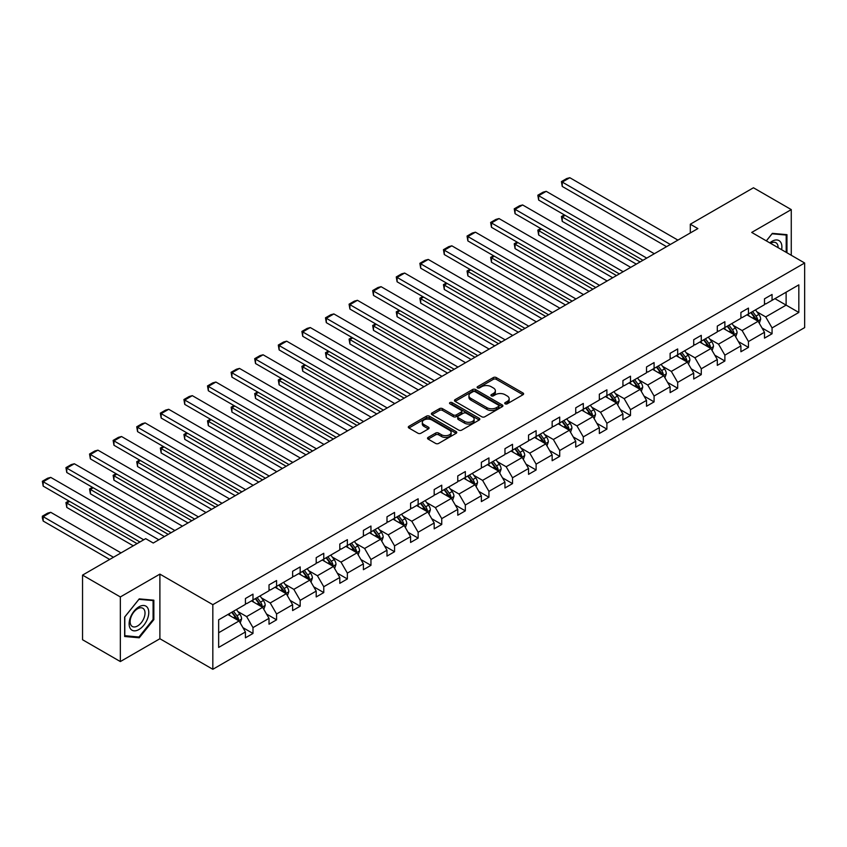 <?xml version="1.0" encoding="UTF-8"?>
<svg xmlns="http://www.w3.org/2000/svg" width="847" height="847" viewBox="0 0 847 847"><rect width="100%" height="100%" fill="white"/><g stroke="black" fill="none" stroke-linecap="round" stroke-linejoin="round"><path stroke-width="1.27" d="M505.151 403.818A1.472 0.847 0 0 0 507.237 403.818L523.001 394.713A2.096 1.207 0 0 0 523.615 393.855A2.096 1.207 0 0 0 523.001 392.997L496.278 377.571A2.096 1.207 0 0 0 493.314 377.571L477.539 386.677A1.472 0.847 0 0 0 477.115 387.28A1.472 0.847 0 0 0 477.539 387.884A1.472 0.847 0 0 0 479.624 387.884L481.657 386.698A6.723 3.875 0 0 1 491.165 386.698L493.388 387.99A6.723 3.875 0 0 1 495.357 390.732A6.723 3.875 0 0 1 493.388 393.474L491.345 394.649A1.472 0.847 0 0 0 490.921 395.253A1.472 0.847 0 0 0 491.345 395.845A1.472 0.847 0 0 0 493.43 395.845L495.463 394.67A6.723 3.875 0 0 1 504.971 394.67L507.194 395.962A6.723 3.875 0 0 1 509.163 398.704A6.723 3.875 0 0 1 507.194 401.446L505.151 402.621A1.472 0.847 0 0 0 504.727 403.225A1.472 0.847 0 0 0 505.151 403.818L505.151 402.621M428.137 437.401A2.096 1.207 0 0 0 427.523 438.259A2.096 1.207 0 0 0 428.137 439.117L435.644 443.436A2.096 1.207 0 0 0 438.608 443.436L456.131 433.325A2.096 1.207 0 0 0 456.745 432.468A2.096 1.207 0 0 0 456.131 431.61L429.408 416.184A2.096 1.207 0 0 0 426.433 416.184L408.921 426.295A2.096 1.207 0 0 0 408.307 427.153A2.096 1.207 0 0 0 408.921 428.01L417.973 433.24A2.096 1.207 0 0 0 420.938 433.24L428.444 428.91A2.096 1.207 0 0 0 429.058 428.053A2.096 1.207 0 0 0 428.444 427.195L423.945 424.601A5.611 3.24 0 0 1 422.304 422.314A5.611 3.24 0 0 1 425.766 419.318A5.611 3.24 0 0 1 431.896 420.017L449.482 430.181A5.611 3.24 0 0 1 451.123 432.468A5.611 3.24 0 0 1 447.661 435.464A5.611 3.24 0 0 1 441.541 434.765L438.608 433.071A2.096 1.207 0 0 0 435.644 433.071L428.137 437.401L428.137 439.117L435.644 434.818L435.644 433.071M159.892 574.118L120.348 596.944L82.54 575.113L82.54 639.739L120.348 661.56L159.892 638.733L212.83 669.289L212.83 604.673L159.892 574.118L159.892 638.733M791.267 255.265L791.267 209.601L751.713 232.427L804.65 262.994L212.83 604.673M791.267 209.601L753.449 187.769L690.305 224.222L690.305 232.957M82.54 575.113L145.684 538.66L153.243 543.022L697.875 228.584L690.305 224.222M481.805 416.788A2.096 1.207 0 0 0 484.78 416.788L502.292 406.666A2.096 1.207 0 0 0 502.906 405.819A2.096 1.207 0 0 0 502.292 404.961L475.569 389.525A2.096 1.207 0 0 0 472.605 389.525L455.083 399.646A2.096 1.207 0 0 0 454.468 400.504A2.096 1.207 0 0 0 455.083 401.362L481.805 416.788M450.551 404.135A1.472 0.847 0 0 1 452.044 404.347L479.18 420.017L461.689 430.117A2.096 1.207 0 0 1 458.725 430.117L432.002 414.681L432.002 412.965A2.096 1.207 0 0 0 431.388 413.823A2.096 1.207 0 0 0 432.002 414.681M432.002 412.965L439.498 408.646A2.096 1.207 0 0 1 442.473 408.646L453.304 414.903A2.096 1.207 0 0 0 456.279 414.903L461.244 412.023A2.096 1.207 0 0 0 461.859 411.166A2.096 1.207 0 0 0 461.244 410.319L449.969 403.797A1.472 0.847 0 0 1 449.535 403.204A1.472 0.847 0 0 1 450.445 402.42A1.472 0.847 0 0 1 452.044 402.6L479.211 418.28A2.096 1.207 0 0 1 479.826 419.138A2.096 1.207 0 0 1 479.211 419.996L479.211 418.28M120.348 596.944L120.348 661.56M218.653 619.824L245.429 604.366L245.429 598.522L252.988 594.149L252.988 600.004L269.018 590.751L269.018 584.896L276.577 580.534L276.577 586.378L292.617 577.125L292.617 571.28L300.177 566.908L300.177 572.763L316.206 563.509L316.206 557.654L323.766 553.292L323.766 559.136L339.806 549.883L339.806 544.028L347.365 539.666L347.365 545.521L363.395 536.257L363.395 530.413L370.954 526.04L370.954 531.895L386.994 522.641L386.994 516.786L394.554 512.424L394.554 518.269L410.583 509.015L410.583 503.171L418.143 498.798L418.143 504.653L434.183 495.4L434.183 489.545L441.742 485.183L441.742 491.027L457.772 481.774L457.772 475.919L465.331 471.557L465.331 477.412L481.361 468.147L481.361 462.303L488.931 457.931L488.931 463.785L504.96 454.532L504.96 448.677L512.52 444.315L512.52 450.159L528.549 440.906L528.549 435.062L536.119 430.689L536.119 436.544L552.149 427.28L552.149 421.435L559.708 417.073L559.708 422.918L575.738 413.664L575.738 407.809L583.308 403.447L583.308 409.302L599.337 400.038L599.337 394.194L606.897 389.821L606.897 395.676L622.926 386.423L622.926 380.568L630.496 376.206L630.496 382.05L646.526 372.796L646.526 366.952L654.085 362.58L654.085 368.434L670.115 359.17L670.115 353.326L677.685 348.964L677.685 354.808L693.714 345.555L693.714 339.7L701.274 335.338L701.274 341.193L717.303 331.929L717.303 326.084L724.873 321.712L724.873 327.567L740.903 318.313L740.903 312.458L748.462 308.096L748.462 313.941L764.492 304.687L764.492 298.832L772.062 294.47L772.062 300.325L798.827 284.867L798.827 312.458L772.062 327.916L772.062 333.771L764.492 338.133L764.492 332.278L748.462 341.542L748.462 347.386L740.903 351.749L740.903 345.904L724.873 355.158L724.873 361.013L717.303 365.375L717.303 359.53L701.274 368.784L701.274 374.628L693.714 379.001L693.714 373.146L677.685 382.399L677.685 388.254L670.115 392.616L670.115 386.772L654.085 396.025L654.085 401.88L646.526 406.242L646.526 400.387L630.496 409.652L630.496 415.496L622.926 419.868L622.926 414.014L606.897 423.267L606.897 429.122L599.337 433.484L599.337 427.64L583.308 436.893L583.308 442.737L575.738 447.11L575.738 441.255L559.708 450.509L559.708 456.364L552.149 460.726L552.149 454.881L536.119 464.135L536.119 469.99L528.549 474.352L528.549 468.497L512.52 477.761L512.52 483.605L504.96 487.978L504.96 482.123L488.931 491.376L488.931 497.231L481.361 501.593L481.361 495.749L465.331 505.003L465.331 510.847L457.772 515.22L457.772 509.365L441.742 518.618L441.742 524.473L434.183 528.835L434.183 522.991L418.143 532.244L418.143 538.099L410.583 542.461L410.583 536.606L394.554 545.87L394.554 551.715L386.994 556.087L386.994 550.232L370.954 559.486L370.954 565.341L363.395 569.703L363.395 563.858L347.365 573.112L347.365 578.956L339.806 583.329L339.806 577.474L323.766 586.727L323.766 592.582L316.206 596.944L316.206 591.1L300.177 600.354L300.177 606.208L292.617 610.571L292.617 604.716L276.577 613.98L276.577 619.824L269.018 624.197L269.018 618.342L252.988 627.595L252.988 633.45L245.429 637.812L245.429 631.968L218.653 647.415L218.653 619.824M212.83 669.289L804.65 327.609L804.65 262.994M251.474 600.872L262.665 607.341L246.636 616.595L237.88 611.545M246.636 616.595L252.988 627.595M262.665 607.341L269.018 618.342M245.429 602.969L246.636 603.667L252.988 600.004M275.074 587.257L286.265 593.715L270.225 602.969L261.479 597.918M270.225 602.969L276.577 613.98M286.265 593.715L292.617 604.716M269.018 589.353L270.225 590.052L276.577 586.378M298.663 573.631L309.854 580.1L293.824 589.353L285.068 584.292M293.824 589.353L300.177 600.354M309.854 580.1L316.206 591.1M292.617 575.727L293.824 576.426L300.177 572.763M322.262 560.015L333.453 566.474L317.413 575.727L308.668 570.677M317.413 575.727L323.766 586.727M333.453 566.474L339.806 577.474M316.206 562.112L317.413 562.81L323.766 559.136M345.851 546.389L357.042 552.847L341.013 562.112L332.257 557.051M341.013 562.112L347.365 573.112M357.042 552.847L363.395 563.858M339.806 548.485L341.013 549.184L347.365 545.521M369.44 532.763L380.642 539.232L364.602 548.485L355.856 543.435M364.602 548.485L370.954 559.486M380.642 539.232L386.994 550.232M363.395 534.859L364.602 535.558L370.954 531.895M393.04 519.147L404.231 525.606L388.201 534.859L379.445 529.809M388.201 534.859L394.554 545.87M404.231 525.606L410.583 536.606M386.994 521.244L388.201 521.943L394.554 518.269M416.629 505.521L427.83 511.99L411.79 521.244L403.045 516.183M411.79 521.244L418.143 532.244M427.83 511.99L434.183 522.991M410.583 507.618L411.79 508.316L418.143 504.653M440.228 491.906L451.419 498.364L435.39 507.618L426.634 502.567M435.39 507.618L441.742 518.618M451.419 498.364L457.772 509.365M434.183 494.002L435.39 494.701L441.742 491.027M463.817 478.28L475.019 484.738L458.979 494.002L450.223 488.941M458.979 494.002L465.331 505.003M475.019 484.738L481.361 495.749M457.772 480.376L458.979 481.075L465.331 477.412M487.417 464.654L498.608 471.123L482.578 480.376L473.822 475.326M482.578 480.376L488.931 491.376M498.608 471.123L504.96 482.123M481.361 466.75L482.578 467.449L488.931 463.785M511.006 451.038L522.197 457.496L506.167 466.75L497.411 461.7M506.167 466.75L512.52 477.761M522.197 457.496L528.549 468.497M504.96 453.134L506.167 453.833L512.52 450.159M534.605 437.412L545.796 443.881L529.767 453.134L521.011 448.074M529.767 453.134L536.119 464.135M545.796 443.881L552.149 454.881M528.549 439.508L529.767 440.207L536.119 436.544M558.194 423.796L569.385 430.255L553.356 439.508L544.6 434.458M553.356 439.508L559.708 450.509M569.385 430.255L575.738 441.255M552.149 425.893L553.356 426.592L559.708 422.918M581.794 410.17L592.985 416.629L576.955 425.893L568.199 420.832M576.955 425.893L583.308 436.893M592.985 416.629L599.337 427.64M575.738 412.267L576.955 412.965L583.308 409.302M605.383 396.544L616.574 403.013L600.544 412.267L591.788 407.216M600.544 412.267L606.897 423.267M616.574 403.013L622.926 414.014M599.337 398.641L600.544 399.339L606.897 395.676M628.982 382.929L640.173 389.387L624.144 398.641L615.388 393.59M624.144 398.641L630.496 409.652M640.173 389.387L646.526 400.387M622.926 385.025L624.144 385.724L630.496 382.05M652.571 369.303L663.762 375.772L647.733 385.025L638.977 379.964M647.733 385.025L654.085 396.025M663.762 375.772L670.115 386.772M646.526 371.399L647.733 372.098L654.085 368.434M676.171 355.687L687.362 362.145L671.332 371.399L662.576 366.349M671.332 371.399L677.685 382.399M687.362 362.145L693.714 373.146M670.115 357.783L671.332 358.482L677.685 354.808M699.76 342.061L710.951 348.519L694.921 357.783L686.165 352.723M694.921 357.783L701.274 368.784M710.951 348.519L717.303 359.53M693.714 344.157L694.921 344.856L701.274 341.193M723.359 328.435L734.55 334.904L718.521 344.157L709.765 339.107M718.521 344.157L724.873 355.158M734.55 334.904L740.903 345.904M717.303 330.531L718.521 331.23L724.873 327.567M746.948 314.819L758.139 321.278L742.11 330.531L733.354 325.481M742.11 330.531L748.462 341.542M758.139 321.278L764.492 332.278M740.903 316.916L742.11 317.614L748.462 313.941M774.931 298.663L786.122 305.121L765.709 316.916L756.953 311.855M765.709 316.916L772.062 327.916M798.827 312.458L786.122 305.121L786.122 292.204L798.827 284.867M764.492 303.29L765.709 303.988L772.062 300.325M218.653 632.751L239.076 620.957L227.885 614.499M239.076 620.957L245.429 631.968M762.004 327.958L772.062 333.771M738.404 341.585L748.462 347.386M714.815 355.2L724.873 361.013M691.216 368.826L701.274 374.628M667.627 382.442L677.685 388.254M644.027 396.068L654.085 401.88M620.438 409.694L630.496 415.496M596.839 423.309L606.897 429.122M573.25 436.936L583.308 442.737M549.65 450.551L559.708 456.364M526.061 464.177L536.119 469.99M502.462 477.803L512.52 483.605M478.873 491.419L488.931 497.231M455.273 505.045L465.331 510.847M431.684 518.671L441.742 524.473M408.085 532.287L418.143 538.099M384.496 545.913L394.554 551.715M360.896 559.528L370.954 565.341M337.307 573.154L347.365 578.956M313.708 586.78L323.766 592.582M290.119 600.396L300.177 606.208M266.519 614.022L276.577 619.824M242.93 627.638L252.988 633.45M786.958 252.777L786.958 234.661L772.358 233.359L766.323 240.866M153.847 619.644L153.847 600.184L139.247 598.882L124.657 617.039L124.657 636.499L139.247 637.802L153.847 619.644L153.095 619.21M505.744 404.03L507.194 403.193A6.723 3.875 0 0 0 509.163 400.451L509.163 398.704M495.357 390.732L495.357 392.479A6.723 3.875 0 0 1 493.388 395.221L491.938 396.057M522.98 394.734L496.278 379.318A2.096 1.207 0 0 0 493.314 379.318L478.132 388.085M502.292 404.961L502.292 406.666L475.569 391.272A2.096 1.207 0 0 0 472.605 391.272L455.114 401.372L455.083 399.646M498.587 406.412A1.472 0.847 0 0 0 499.01 405.819A1.472 0.847 0 0 0 498.587 405.215L475.125 391.674A1.472 0.847 0 0 0 473.05 391.674L470.9 392.913A6.723 3.875 0 0 0 468.931 395.655A6.723 3.875 0 0 0 470.9 398.397L486.93 407.661A6.723 3.875 0 0 0 496.427 407.661L498.587 406.412L498.587 408.159A1.472 0.847 0 0 0 499.01 407.555L499.01 405.819M468.931 395.655L468.931 397.402A6.723 3.875 0 0 0 470.9 400.144L470.9 398.397M498.587 408.159L496.427 409.408A6.723 3.875 0 0 1 486.93 409.408L470.9 400.144M432.034 414.702L439.498 410.393L439.498 408.646M461.859 411.166L461.859 412.913A2.096 1.207 0 0 1 461.244 413.77L456.279 416.65A2.096 1.207 0 0 1 453.304 416.65L442.473 410.393A2.096 1.207 0 0 0 439.498 410.393M464.548 421.393A5.611 3.24 0 0 0 470.667 422.092A5.611 3.24 0 0 0 474.14 419.096A5.611 3.24 0 0 0 472.488 416.809L466.295 413.23A2.096 1.207 0 0 0 463.33 413.23L458.354 416.099A2.096 1.207 0 0 0 457.74 416.957A2.096 1.207 0 0 0 458.354 417.815L464.548 421.393L464.548 423.14A5.611 3.24 0 0 0 470.667 423.839A5.611 3.24 0 0 0 474.14 420.843L474.14 419.096M457.74 416.957L457.74 418.704A2.096 1.207 0 0 0 458.354 419.561L458.354 417.815M464.548 423.14L458.354 419.561M451.123 432.468L451.123 434.215A5.611 3.24 0 0 1 447.661 437.211A5.611 3.24 0 0 1 441.541 436.512L438.608 434.818A2.096 1.207 0 0 0 435.644 434.818M422.304 422.314L422.304 424.061A5.611 3.24 0 0 0 423.945 426.348L423.945 424.601M428.413 428.931L423.945 426.348M456.131 431.61L456.131 433.325L429.408 417.931A2.096 1.207 0 0 0 426.433 417.931L408.942 428.031M137.712 636.912L139.247 637.802M759.293 323.268L760.68 319.255A5.664 3.272 -120 0 0 758.87 314.428L755.482 309.896M749.383 316.227L747.912 314.258M640.099 261.945L562.249 217.001L562.249 221.363L636.319 264.126M757.303 320.791L757.62 319.499A5.664 3.272 -120 0 0 756 316.09L752.602 311.548M751.183 312.374L754.921 317.36A2.89 1.662 60 0 1 755.45 318.239L757.62 319.499M750.791 312.596L754.19 317.138A5.664 3.272 60 0 1 755.598 319.806M565.129 215.339L562.249 217.001L561.423 216.525L564.293 214.863M562.249 221.363L561.423 216.525M670.348 244.476L562.249 182.073L562.249 186.435L666.568 246.668M677.907 240.114L569.809 177.711L562.249 182.073L561.423 181.597L566.717 178.537L569.809 177.711M562.249 186.435L561.423 181.597M735.694 336.894L737.091 332.871A5.664 3.272 -120 0 0 735.281 328.043L731.882 323.512M725.794 329.843L724.323 327.884M616.5 275.571L538.66 230.628L538.66 234.99L612.72 277.752M733.714 334.417L734.031 333.115A5.664 3.272 -120 0 0 732.411 329.705L729.013 325.174M727.594 325.989L731.332 330.986A2.89 1.662 60 0 1 731.85 331.865L734.031 333.115M727.192 326.222L730.59 330.753A5.664 3.272 60 0 1 731.999 333.432M541.529 228.965L538.66 230.628L537.824 230.14L540.704 228.489M538.66 234.99L537.824 230.14M712.105 350.51L713.492 346.497A5.664 3.272 -120 0 0 711.681 341.669L708.293 337.138M702.205 343.469L700.723 341.5M592.911 289.187L515.061 244.243L515.061 248.616L589.131 291.368M710.114 348.043L710.432 346.741A5.664 3.272 -120 0 0 708.812 343.331L705.413 338.8M703.995 339.615L707.732 344.602A2.89 1.662 60 0 1 708.261 345.481L710.432 346.741M703.603 339.848L707.001 344.38A5.664 3.272 60 0 1 708.41 347.058M517.941 242.591L515.061 244.243L514.235 243.767L517.104 242.104M515.061 248.616L514.235 243.767M646.748 258.102L538.66 195.699L538.66 200.061L642.968 260.283M654.318 253.74L546.22 191.327L538.66 195.699L537.824 195.212L543.118 192.163L546.22 191.327M538.66 200.061L537.824 195.212M623.159 271.728L515.061 209.315L515.061 213.688L619.379 273.909M630.719 267.356L522.62 204.953L515.061 209.315L514.235 208.838L519.529 205.779L522.62 204.953M515.061 213.688L514.235 208.838M781.633 249.706A13.901 8.025 120 0 0 769.817 242.888M778.118 247.673A10.524 6.077 120 0 0 775.937 242.729A10.524 6.077 120 0 0 770.569 243.322M766.355 240.887L772.062 233.793L786.196 235.053L786.196 252.342M785.264 234.513L786.196 235.053M147.463 618.924A13.901 8.025 120 0 0 143.863 605.499A13.901 8.025 120 0 0 130.438 617.41A13.901 8.025 120 0 0 134.038 630.835A13.901 8.025 120 0 0 147.463 618.924M144.022 617.95A10.524 6.077 120 0 0 142.836 608.252A10.524 6.077 120 0 0 131.126 616.796A10.524 6.077 120 0 0 132.312 626.484A10.524 6.077 120 0 0 144.022 617.95M124.805 635.758L124.805 616.902L138.95 599.316L153.095 600.576L153.095 619.432L138.95 637.018L124.657 635.673M152.153 600.036L153.095 600.576M688.505 364.136L689.903 360.123A5.664 3.272 -120 0 0 688.092 355.295L684.694 350.764M678.606 357.095L677.134 355.126M569.311 302.813L491.472 257.869L491.472 262.231L565.531 304.994M686.525 361.658L686.843 360.356A5.664 3.272 -120 0 0 685.223 356.947L681.824 352.416M680.406 353.241L684.143 358.228A2.89 1.662 60 0 1 684.662 359.107L686.843 360.356M680.003 353.464L683.402 357.995A5.664 3.272 60 0 1 684.821 360.674M494.341 256.207L491.472 257.869L490.635 257.382L493.515 255.73M491.472 262.231L490.635 257.382M599.56 285.344L491.472 222.941L491.472 227.303L595.78 287.525M607.13 280.982L499.031 218.568L491.472 222.941L490.635 222.454L495.929 219.405L499.031 218.568M491.472 227.303L490.635 222.454M664.916 377.762L666.303 373.739A5.664 3.272 -120 0 0 664.493 368.911L661.105 364.379M655.017 370.711L653.535 368.752M545.722 316.429L467.872 271.485L467.872 275.857L541.942 318.62M662.926 375.285L663.243 373.982A5.664 3.272 -120 0 0 661.623 370.573L658.225 366.042M656.806 366.857L660.544 371.844A2.89 1.662 60 0 1 661.073 372.722L663.243 373.982M656.414 367.09L659.813 371.621A5.664 3.272 60 0 1 661.221 374.3M470.752 269.833L467.872 271.485L467.046 271.008L469.916 269.346M467.872 275.857L467.046 271.008M575.971 298.97L467.872 236.557L467.872 240.929L572.191 301.151M583.53 294.597L475.442 232.194L467.872 236.557L467.046 236.08L472.34 233.02L475.442 232.194M467.872 240.929L467.046 236.08M641.317 391.378L642.714 387.365A5.664 3.272 -120 0 0 640.904 382.537L637.505 378.006M631.417 384.337L629.946 382.368M522.123 330.055L444.283 285.111L444.283 289.473L518.343 332.236M639.337 388.9L639.654 387.608A5.664 3.272 -120 0 0 638.035 384.199L634.636 379.657M633.217 380.483L636.955 385.47A2.89 1.662 60 0 1 637.473 386.348L639.654 387.608M632.815 380.705L636.213 385.247A5.664 3.272 60 0 1 637.632 387.915M447.152 283.449L444.283 285.111L443.447 284.634L446.327 282.972M444.283 289.473L443.447 284.634M552.371 312.585L444.283 250.183L444.283 254.545L548.591 314.777M559.941 308.223L451.843 245.821L444.283 250.183L443.447 249.706L448.741 246.646L451.843 245.821M444.283 254.545L443.447 249.706M617.728 405.004L619.115 400.98A5.664 3.272 -120 0 0 617.315 396.152L613.916 391.621M607.828 397.952L606.357 395.994M498.534 343.681L420.684 298.737L420.684 303.099L494.754 345.862M615.737 402.526L616.055 401.224A5.664 3.272 -120 0 0 614.435 397.815L611.036 393.283M609.618 394.099L613.355 399.096A2.89 1.662 60 0 1 613.884 399.975L616.055 401.224M609.226 394.331L612.625 398.863A5.664 3.272 60 0 1 614.033 401.542M423.564 297.075L420.684 298.737L419.858 298.25L422.727 296.598M420.684 303.099L419.858 298.25M528.782 326.211L420.684 263.809L420.684 268.171L525.002 328.392M536.342 321.849L428.254 259.436L420.684 263.809L419.858 263.322L425.152 260.273L428.254 259.436M420.684 268.171L419.858 263.322M594.139 418.619L595.526 414.607A5.664 3.272 -120 0 0 593.715 409.779L590.317 405.247M584.229 411.578L582.757 409.609M474.934 357.296L397.095 312.352L397.095 316.725L471.154 359.477M592.148 416.152L592.466 414.85A5.664 3.272 -120 0 0 590.846 411.441L587.447 406.909M586.029 407.725L589.766 412.711A2.89 1.662 60 0 1 590.285 413.59L592.466 414.85M585.626 407.958L589.025 412.489A5.664 3.272 60 0 1 590.444 415.168M399.964 310.701L397.095 312.352L396.258 311.876L399.138 310.214M397.095 316.725L396.258 311.876M505.183 339.838L397.095 277.424L397.095 281.797L501.403 342.019M512.753 335.465L404.654 273.062L397.095 277.424L396.258 276.948L401.552 273.888L404.654 273.062M397.095 281.797L396.258 276.948M570.539 432.245L571.926 428.233A5.664 3.272 -120 0 0 570.126 423.405L566.728 418.873M560.64 425.205L559.168 423.235M451.345 370.922L373.495 325.979L373.495 330.341L447.565 373.103M568.549 429.768L568.866 428.466A5.664 3.272 -120 0 0 567.246 425.056L563.848 420.525M562.429 421.351L566.167 426.337A2.89 1.662 60 0 1 566.696 427.216L568.866 428.466M562.037 421.573L565.436 426.105A5.664 3.272 60 0 1 566.844 428.783M376.375 324.316L373.495 325.979L372.669 325.492L375.539 323.84M373.495 330.341L372.669 325.492M481.594 353.453L373.495 291.05L373.495 295.412L477.814 355.634M489.153 349.091L381.065 286.678L373.495 291.05L372.669 290.563L377.963 287.514L381.065 286.678M373.495 295.412L372.669 290.563M546.95 445.871L548.337 441.848A5.664 3.272 -120 0 0 546.527 437.02L543.128 432.489M537.04 438.82L535.569 436.861M427.746 384.538L349.906 339.594L349.906 343.967L423.966 386.73M544.96 443.394L545.277 442.092A5.664 3.272 -120 0 0 543.658 438.682L540.259 434.151M538.84 434.966L542.578 439.953A2.89 1.662 60 0 1 543.096 440.832L545.277 442.092M538.438 435.199L541.836 439.731A5.664 3.272 60 0 1 543.255 442.409M352.776 337.942L349.906 339.594L349.07 339.118L351.95 337.455M349.906 343.967L349.07 339.118M457.994 367.079L349.906 304.666L349.906 309.039L454.214 369.26M465.564 362.707L357.466 300.304L349.906 304.666L349.07 304.189L354.364 301.13L357.466 300.304M349.906 309.039L349.07 304.189M523.351 459.487L524.738 455.474A5.664 3.272 -120 0 0 522.938 450.646L519.539 446.115M513.451 452.446L511.98 450.477M404.157 398.164L326.307 353.22L326.307 357.582L400.377 400.345M521.36 457.02L521.678 455.718A5.664 3.272 -120 0 0 520.058 452.309L516.659 447.767M515.241 448.592L518.978 453.579A2.89 1.662 60 0 1 519.507 454.458L521.678 455.718M514.849 448.815L518.248 453.357A5.664 3.272 60 0 1 519.656 456.025M329.187 351.558L326.307 353.22L325.481 352.744L328.35 351.082M326.307 357.582L325.481 352.744M434.405 380.695L326.307 318.292L326.307 322.654L430.625 382.886M441.965 376.333L333.877 313.93L326.307 318.292L325.481 317.816L330.775 314.756L333.877 313.93M326.307 322.654L325.481 317.816M499.762 473.113L501.149 469.09A5.664 3.272 -120 0 0 499.338 464.272L495.94 459.73M489.852 466.062L488.38 464.103M380.557 411.79L302.718 366.846L302.718 371.208L376.777 413.971M497.771 470.636L498.089 469.333A5.664 3.272 -120 0 0 496.469 465.924L493.07 461.393M491.652 462.218L495.389 467.205A2.89 1.662 60 0 1 495.908 468.084L498.089 469.333M491.26 462.441L494.648 466.972A5.664 3.272 60 0 1 496.067 469.651M305.587 365.184L302.718 366.846L301.881 366.359L304.761 364.708M302.718 371.208L301.881 366.359M410.806 394.321L302.718 331.918L302.718 336.28L407.026 396.502M418.376 389.959L310.277 327.545L302.718 331.918L301.881 331.431L307.175 328.382L310.277 327.545M302.718 336.28L301.881 331.431M476.162 486.729L477.549 482.716A5.664 3.272 -120 0 0 475.749 477.888L472.351 473.357M466.263 479.688L464.791 477.719M356.968 425.406L279.118 380.462L279.118 384.834L353.188 427.587M474.172 484.262L474.489 482.959A5.664 3.272 -120 0 0 472.87 479.55L469.471 475.019M468.052 475.834L471.79 480.821A2.89 1.662 60 0 1 472.319 481.699L474.489 482.959M467.66 476.067L471.059 480.598A5.664 3.272 60 0 1 472.467 483.277M281.998 378.81L279.118 380.462L278.292 379.985L281.162 378.323M279.118 384.834L278.292 379.985M387.217 407.947L279.118 345.534L279.118 349.906L383.437 410.128M394.776 403.574L286.688 341.172L279.118 345.534L278.292 345.057L283.586 341.997L286.688 341.172M279.118 349.906L278.292 345.057M452.573 500.355L453.96 496.342A5.664 3.272 -120 0 0 452.15 491.514L448.751 486.983M442.663 493.314L441.192 491.345M333.369 439.032L255.529 394.088L255.529 398.45L329.589 441.213M450.583 497.877L450.9 496.575A5.664 3.272 -120 0 0 449.281 493.166L445.882 488.634M444.463 489.46L448.201 494.447A2.89 1.662 60 0 1 448.719 495.326L450.9 496.575M444.072 489.682L447.46 494.214A5.664 3.272 60 0 1 448.878 496.893M258.399 392.426L255.529 394.088L254.693 393.601L257.573 391.949M255.529 398.45L254.693 393.601M363.617 421.562L255.529 359.16L255.529 363.522L359.837 423.744M371.187 417.2L263.089 354.787L255.529 359.16L254.693 358.673L259.987 355.624L263.089 354.787M255.529 363.522L254.693 358.673M428.974 513.981L430.361 509.958A5.664 3.272 -120 0 0 428.561 505.13L425.162 500.598M419.074 506.93L417.603 504.971M309.78 452.647L231.93 407.703L231.93 412.076L306 454.839M426.994 511.503L427.301 510.201A5.664 3.272 -120 0 0 425.681 506.792L422.293 502.26M420.864 503.076L424.601 508.062A2.89 1.662 60 0 1 425.13 508.941L427.301 510.201M420.472 503.309L423.871 507.84A5.664 3.272 60 0 1 425.279 510.519M234.81 406.052L231.93 407.703L231.104 407.227L233.973 405.565M231.93 412.076L231.104 407.227M340.028 435.189L231.93 372.775L231.93 377.148L336.248 437.37M347.588 430.827L239.5 368.413L231.93 372.775L231.104 372.299L236.398 369.239L239.5 368.413M231.93 377.148L231.104 372.299M405.385 527.596L406.772 523.584A5.664 3.272 -120 0 0 404.961 518.756L401.563 514.224M395.475 520.556L394.003 518.586M286.18 466.274L208.341 421.33L208.341 425.692L282.4 468.455M403.394 525.129L403.712 523.827A5.664 3.272 -120 0 0 402.092 520.418L398.693 515.876M397.275 516.702L401.012 521.688A2.89 1.662 60 0 1 401.531 522.567L403.712 523.827M396.883 516.924L400.271 521.466A5.664 3.272 60 0 1 401.69 524.134M211.21 419.667L208.341 421.33L207.504 420.853L210.384 419.191M208.341 425.692L207.504 420.853M316.439 448.804L208.341 386.401L208.341 390.763L312.649 450.996M323.999 444.442L215.9 382.039L208.341 386.401L207.504 385.925L212.798 382.865L215.9 382.039M208.341 390.763L207.504 385.925M381.785 541.222L383.183 537.199A5.664 3.272 -120 0 0 381.372 532.382L377.974 527.84M371.886 534.171L370.414 532.212M262.591 479.9L184.741 434.956L184.741 439.318L258.811 482.081M379.805 538.745L380.112 537.443A5.664 3.272 -120 0 0 378.493 534.034L375.105 529.502M373.675 530.328L377.413 535.315A2.89 1.662 60 0 1 377.942 536.193L380.112 537.443M373.283 530.55L376.682 535.082A5.664 3.272 60 0 1 378.09 537.76M187.621 433.293L184.741 434.956L183.915 434.469L186.785 432.817M184.741 439.318L183.915 434.469M292.84 462.43L184.741 400.028L184.741 404.39L289.06 464.611M300.399 458.068L192.311 395.655L184.741 400.028L183.915 399.54L189.209 396.491L192.311 395.655M184.741 404.39L183.915 399.54M358.196 554.838L359.583 550.825A5.664 3.272 -120 0 0 357.773 545.997L354.374 541.466M348.286 547.797L346.815 545.828M238.992 493.515L161.152 448.571L161.152 452.944L235.212 495.696M356.206 552.371L356.523 551.069A5.664 3.272 -120 0 0 354.904 547.66L351.505 543.128M350.086 543.943L353.824 548.93A2.89 1.662 60 0 1 354.342 549.809L356.523 551.069M349.695 544.176L353.083 548.708A5.664 3.272 60 0 1 354.501 551.386M164.022 446.92L161.152 448.571L160.316 448.095L163.196 446.433M161.152 452.944L160.316 448.095M269.251 476.056L161.152 413.643L161.152 418.016L265.46 478.237M276.81 471.684L168.712 409.281L161.152 413.643L160.316 413.167L165.61 410.107L168.712 409.281M161.152 418.016L160.316 413.167M334.597 568.464L335.994 564.451A5.664 3.272 -120 0 0 334.184 559.623L330.785 555.092M324.697 561.423L323.226 559.454M215.403 507.141L137.563 462.197L137.563 466.559L211.623 509.322M332.617 565.987L332.935 564.684A5.664 3.272 -120 0 0 331.304 561.275L327.916 556.744M326.487 557.57L330.224 562.556A2.89 1.662 60 0 1 330.753 563.435L332.935 564.684M326.095 557.792L329.494 562.323A5.664 3.272 60 0 1 330.902 565.002M140.433 460.535L137.563 462.197L136.727 461.721L139.596 460.059M137.563 466.559L136.727 461.721M245.651 489.672L137.563 427.269L137.563 431.631L241.871 491.853M253.211 485.31L145.123 422.897L137.563 427.269L136.727 426.782L142.021 423.733L145.123 422.897M137.563 431.631L136.727 426.782M311.008 582.09L312.395 578.067A5.664 3.272 -120 0 0 310.584 573.239L307.196 568.708M301.098 575.039L299.626 573.08M191.814 520.757L113.964 475.813L113.964 480.185L188.023 522.948M309.017 579.613L309.335 578.31A5.664 3.272 -120 0 0 307.715 574.901L304.317 570.37M302.898 571.185L306.635 576.182A2.89 1.662 60 0 1 307.154 577.051L309.335 578.31M302.506 571.418L305.894 575.949A5.664 3.272 60 0 1 307.313 578.628M116.833 474.161L113.964 475.813L113.127 475.336L116.007 473.674M113.964 480.185L113.127 475.336M222.062 503.298L113.964 440.885L113.964 445.257L218.272 505.479M229.622 498.936L121.523 436.523L113.964 440.885L113.127 440.408L118.421 437.348L121.523 436.523M113.964 445.257L113.127 440.408M287.408 595.706L288.806 591.693A5.664 3.272 -120 0 0 286.995 586.865L283.597 582.334M277.509 588.665L276.037 586.696M168.214 534.383L90.375 489.439L90.375 493.801L164.434 536.564M285.428 593.239L285.746 591.937A5.664 3.272 -120 0 0 284.116 588.527L280.728 583.996M279.298 584.811L283.036 589.798A2.89 1.662 60 0 1 283.565 590.677L285.746 591.937M278.907 585.033L282.305 589.576A5.664 3.272 60 0 1 283.713 592.244M93.244 487.777L90.375 489.439L89.538 488.963L92.408 487.3M90.375 493.801L89.538 488.963M198.463 516.914L90.375 454.511L90.375 458.873L194.683 519.105M206.022 512.551L97.934 450.149L90.375 454.511L89.538 454.034L94.832 450.975L97.934 450.149M90.375 458.873L89.538 454.034M263.819 609.332L265.206 605.309A5.664 3.272 -120 0 0 263.396 600.491L260.008 595.949M253.909 602.281L252.438 600.322M137.055 543.636L66.775 503.065L66.775 507.427L133.275 545.817M261.829 606.854L262.147 605.552A5.664 3.272 -120 0 0 260.527 602.143L257.128 597.611M255.709 598.437L259.447 603.424A2.89 1.662 60 0 1 259.976 604.303L262.147 605.552M255.318 598.66L258.706 603.191A5.664 3.272 60 0 1 260.124 605.87M69.655 501.403L66.775 503.065L65.939 502.578L68.819 500.926M66.775 507.427L65.939 502.578M174.874 530.54L66.775 468.137L66.775 472.499L171.083 532.721M182.433 526.178L74.335 463.764L66.775 468.137L65.939 467.65L71.233 464.601L74.335 463.764M66.775 472.499L65.939 467.65M240.22 622.947L241.617 618.935A5.664 3.272 -120 0 0 239.807 614.107L236.408 609.575M113.466 557.262L43.186 516.681L50.746 512.319L121.026 552.89M230.32 615.907L228.849 613.937M43.186 521.053L42.35 517.951L42.35 516.204L43.186 516.681L43.186 521.053L109.686 559.443M238.24 620.48L238.558 619.178A5.664 3.272 -120 0 0 236.927 615.769L233.539 611.238M232.12 612.053L235.847 617.039A2.89 1.662 60 0 1 236.377 617.918L238.558 619.178M231.718 612.286L235.117 616.817A5.664 3.272 60 0 1 236.525 619.496M42.35 516.204L47.644 513.144L50.746 512.319M143.715 539.793L43.186 481.752L43.186 486.125L139.935 541.985M158.834 539.793L50.746 477.39L43.186 481.752L42.35 481.276L47.644 478.216L50.746 477.39M43.186 486.125L42.35 481.276M507.194 403.193L507.194 401.446M491.345 395.845L491.345 394.649M493.388 395.221L493.388 393.474M477.539 387.884L477.539 386.677M493.314 379.318L493.314 377.571M496.278 379.318L496.278 377.571M523.001 394.713L523.001 392.997M472.605 391.272L472.605 389.525M475.569 391.272L475.569 389.525M486.93 409.408L486.93 407.661M496.427 409.408L496.427 407.661M442.473 410.393L442.473 408.646M453.304 416.65L453.304 414.903M456.279 416.65L456.279 414.903M461.244 413.77L461.244 412.023M452.044 404.347L452.044 402.6M438.608 434.818L438.608 433.071M441.541 436.512L441.541 434.765M428.444 428.91L428.444 427.195M408.921 428.01L408.921 426.295M426.433 417.931L426.433 416.184M429.408 417.931L429.408 416.184M757.737 321.045L760.648 319.361M756 316.09L758.87 314.428M752.57 318.059L754.19 317.138M734.137 334.66L737.049 332.987M732.411 329.705L735.281 328.043M728.981 331.685L730.59 330.753M710.548 348.286L713.46 346.603M708.812 343.331L711.681 341.669M705.382 345.311L707.001 344.38M686.949 361.913L689.86 360.229M685.223 356.947L688.092 355.295M681.793 358.927L683.402 357.995M663.36 375.528L666.271 373.855M661.623 370.573L664.493 368.911M658.193 372.553L659.813 371.621M639.76 389.154L642.672 387.471M638.035 384.199L640.904 382.537M634.604 386.168L636.213 385.247M616.171 402.77L619.083 401.097M614.435 397.815L617.315 396.152M611.005 399.795L612.625 398.863M592.572 416.396L595.483 414.712M590.846 411.441L593.715 409.779M587.416 413.421L589.025 412.489M568.983 430.022L571.894 428.338M567.246 425.056L570.126 423.405M563.816 427.036L565.436 426.105M545.383 443.637L548.295 441.965M543.658 438.682L546.527 437.02M540.227 440.662L541.836 439.731M521.794 457.264L524.706 455.58M520.058 452.309L522.938 450.646M516.628 454.278L518.248 453.357M498.195 470.879L501.106 469.206M496.469 465.924L499.338 464.272M493.039 467.904L494.648 466.972M474.606 484.505L477.517 482.822M472.87 479.55L475.749 477.888M469.45 481.53L471.059 480.598M451.006 498.131L453.918 496.448M449.281 493.166L452.15 491.514M445.85 495.146L447.46 494.214M427.417 511.747L430.329 510.074M425.681 506.792L428.561 505.13M422.261 508.772L423.871 507.84M403.828 525.373L406.729 523.69M402.092 520.418L404.961 518.756M398.662 522.387L400.271 521.466M380.229 538.988L383.14 537.316M378.493 534.034L381.372 532.382M375.073 536.013L376.682 535.082M356.64 552.615L359.552 550.931M354.904 547.66L357.773 545.997M351.473 549.639L353.083 548.708M333.04 566.241L335.952 564.557M331.304 561.275L334.184 559.623M327.884 563.255L329.494 562.323M309.451 579.856L312.363 578.183M307.715 574.901L310.584 573.239M304.285 576.881L305.894 575.949M285.852 593.482L288.763 591.799M284.116 588.527L286.995 586.865M280.696 590.497L282.305 589.576M262.263 607.108L265.175 605.425M260.527 602.143L263.396 600.491M257.096 604.123L258.706 603.191M238.663 620.724L241.575 619.041M236.927 615.769L239.807 614.107M233.507 617.749L235.117 616.817"/></g></svg>
